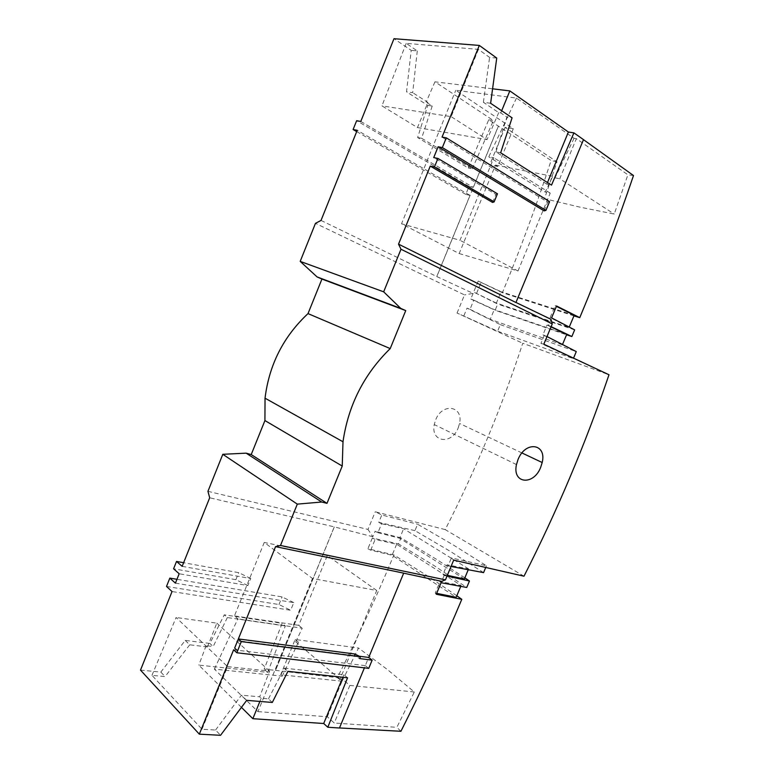 <?xml version="1.0" encoding="UTF-8"?>
<svg xmlns="http://www.w3.org/2000/svg" width="774" height="774" viewBox="0 0 774 774"><rect width="100%" height="100%" fill="white"/><g stroke="black" fill="none" stroke-linecap="round" stroke-linejoin="round"><path stroke-width="0.58" stroke-dasharray="3.87 2.9" d="M458.198 427.916L459.533 423.465C463.616 405.895 442.322 402.296 435.617 419.943L434.253 424.578C430.528 442.496 451.871 445.011 458.198 427.916M523.998 576.204L445.205 529.6C460.472 499.685 474.559 469.228 487.465 438.248C500.372 407.259 512.136 375.593 522.75 343.259L608.993 374.771M483.576 572.625L450.274 551.34L414.951 530.625L417.602 524.23L453.013 544.79L486.449 565.765L451.426 557.938L453.68 560.134M573.94 315.879L502.394 292.698C520.08 249.944 536.314 205.884 551.107 160.508L488.704 119.835L468.27 168.006L417.631 137.53L427.799 105.39L406.524 91.845L411.217 50.349L393.995 38.7M576.369 138.672L574.037 138.304L516.51 98.066L455.751 90.316L513.288 128.716L505.074 127.41L556.999 161.843L544.499 198.705L579.813 207.113L614.246 214.05L627.898 174.798L576.369 138.672L559.757 178.765L614.246 214.05M633.5 175.543L627.898 174.798M456.815 595.757L428.98 576.843L393.898 554.948L367.911 548.727L370.717 550.159L392.079 555.258L456.196 597.257M400.922 731.285L396.849 727.337L414.313 691.985L387.377 669.529L358.517 648.022L342.108 681.217L337.319 677.666C357.878 637.302 376.735 596.396 393.898 554.948M464.845 577.849L436.313 559.215L400.961 537.882L398.465 543.909L433.75 565.388L466.751 587.466M546.995 336.555L542.932 334.852L547.034 325.012L548.456 325.37L550.982 319.314M543.812 344.207L540.939 343.385L573.331 358.633L497.595 331.175L457.047 313.035L522.75 343.259M544.354 335.2L540.939 343.385M445.205 529.6L375.255 511.769L381.814 514.971L417.602 524.23M447.014 576.108L444.112 575.469L443.038 574.356L447.024 564.788L448.107 565.91L451.426 557.938M444.112 575.469L441.664 581.351M237.579 640.872L234.745 648.099L237.657 650.779M457.047 313.035L464.506 294.923L315.463 223.347M207.945 491.326L367.989 529.426L375.255 511.769M544.132 210.876L547.74 202.169L442.051 137.095M492.593 202.44L495.892 194.409L433.721 157.586M496.734 58.05L489.594 57.411L478.429 49.362L406.205 43.373L417.273 50.9L411.217 50.349M360.771 121.45L473.262 187.395L498.33 126.181M321.026 220.435L436.759 276.55L470.002 195.367L357.211 130.303M583.48 139.659L515.881 302.421M548.456 325.37L551.136 326.647M551.02 326.918L547.034 325.012M542.932 334.852L562.495 344.517M463.916 315.724L467.041 308.129L500.314 324.625L497.595 331.175M500.314 324.625L576.282 351.599M573.534 358.149L573.331 358.633M448.107 565.91L451.039 566.471M485.733 567.458L486.449 565.765M414.951 530.625L378.767 522.382L381.814 514.971M468.251 569.722L468.599 568.89L447.024 564.788M443.038 574.356L447.353 575.305M403.593 573.157L339.476 727.957M359.349 656.246L237.647 640.698M140.5 670.11L160.828 672.093L185.218 640.408L209.909 643.446L224.257 614.837L282.152 623.302L264.137 669.162L275.476 670.381L334.252 526.862L209.686 497.779M175.408 583.151L293.772 602.617L290.647 610.26L172.041 591.539M182.161 566.345L250.747 578.536L247.893 585.57L179.181 573.766M250.747 578.536L238.721 572.673L183.612 562.717M247.893 585.57L235.877 579.687L173.579 568.793M293.772 602.617L282.104 596.909L176.956 579.3M166.507 586.44L278.988 604.542L290.647 610.26M160.828 672.093L165.065 676.582L151.975 675.344L202.004 729.253L215.569 730.037L220.542 735.3M233.622 649.792L365.328 665.64L364.409 667.856M436.759 276.55L473.117 293.385L464.506 294.923M473.117 293.385L470.805 299.006L473.785 300.138L470.012 309.31L467.041 308.129M378.767 522.382L381.601 523.756L377.925 532.686L375.1 531.274L372.845 536.73L367.989 529.426M372.845 536.73L334.252 526.862M547.479 182.558L546.812 184.164L551.514 185.121M546.812 184.164L495.95 151.936L500.652 152.797M495.95 151.936L506.893 117.048L512.088 117.812M490.629 103.281L483.382 102.294L498.717 112.627L500.778 112.917L506.893 117.048M483.382 102.294L489.594 57.411M549.579 201.617L547.74 202.169M495.892 194.409L497.459 193.79M488.704 119.835L493.425 120.55L434.94 81.821L492.583 88.807M556.999 161.843L551.107 160.508M417.273 50.9L412.687 92.677L406.524 91.845M406.205 43.373L381.94 105.874L417.467 127.565L427.906 102.41L412.687 92.677M478.429 49.362L451.174 116.651L381.94 105.874M498.717 112.627L487.078 139.62L451.174 116.651M470.002 195.367L465.803 194.39L469.044 186.447L473.262 187.395M498.408 126.201L436.846 276.512M469.044 186.447L356.64 120.715M427.799 105.39L432.211 106.038L426.135 102.158L427.906 102.41M432.211 106.038L421.627 138.265L417.631 137.53M421.627 138.265L472.295 168.829L468.27 168.006M472.295 168.829L493.425 120.55M356.698 131.599L465.803 194.39M502.394 292.698L478.206 281.03L501.088 291.73L496.395 303.079L569.103 327.431L550.14 317.582L555.093 305.701L556.39 306.349M556.545 305.991L555.093 305.701M574.192 315.279L501.088 291.73M551.581 317.891L550.14 317.582M496.395 303.079L473.659 292.069L497.692 304.066L495.128 310.258L566.558 334.803M574.647 329.879L497.692 304.066M470.805 299.006L495.128 310.258M566.723 334.407L494.247 309.61L473.785 300.138M562.369 344.827L490.223 319.333L494.247 309.61M470.012 309.31L490.223 319.333M468.599 568.89L403.602 528.748L381.601 523.756M464.352 579.029L399.674 538.23L403.602 528.748M400.961 537.882L375.1 531.274M377.925 532.686L399.674 538.23M441.093 582.725L440.029 581.564L461.12 585.483L396.636 544.238L375.148 539.41L372.323 538.017L398.465 543.909M436.284 594.248L435.23 593.068L440.029 581.564M436.652 593.358L435.23 593.068M241.449 707.378L198.812 665.108L267.669 672.383L264.137 669.162M275.476 670.381L337.319 677.666M342.108 681.217L280.691 674.773L295.155 639.479L358.517 648.022M414.313 691.985L349.838 685.416L342.747 679.456L340.047 679.166L376.725 590.485L312.473 578.478L257.945 711.625L214.369 669.113L282.229 676.166L280.691 674.773M257.945 711.625L327.315 716.753L334.262 723.013L396.849 727.337M368.734 668.368L365.328 665.64M237.647 640.94L354.037 655.791L359.668 658.577M267.669 672.383L285.325 625.943L282.152 623.302M285.325 625.943L227.333 617.565L224.257 614.837M227.333 617.565L213.179 646.542L209.909 643.446M185.218 640.408L189.736 644.81L207.422 646.938L206.116 645.69L213.179 646.542M189.736 644.81L165.065 676.582M334.281 526.959L275.534 670.439M235.877 579.687L238.721 572.673M278.988 604.542L282.104 596.909M215.569 730.037L241.42 695.207L246.703 700.354M202.004 729.253L227.575 666.617L269.604 671.106L259.677 696.774L241.42 695.207M151.975 675.344L176.104 617.488L227.575 666.617M207.422 646.938L216.817 623.147L176.104 617.488M272.313 702.463L268.481 698.835L261.186 698.216L259.677 696.774M268.481 698.835L284.31 668.146L287.909 671.339M284.31 668.146L343.869 674.725L347.555 677.792M343.869 674.725L342.814 677.279M478.206 281.03L473.659 292.069M372.323 538.017L367.911 548.727M500.778 112.917L501.668 110.759M434.94 81.821L426.135 102.158M544.499 198.705L489.71 164.881L505.074 127.41M513.288 128.716L497.788 166.487L489.71 164.881M497.788 166.487L495.486 165.065L459.185 253.553L401.532 223.773L455.751 90.316M516.51 98.066L488.791 156.822L493.831 157.78L459.998 240.288L401.532 223.773M574.037 138.304L555.035 177.827L552.742 176.346L545.206 192.049L488.791 156.822M417.467 127.565L487.078 139.62M495.486 165.065L552.742 176.346M555.035 177.827L559.757 178.765M476.639 293.22L481.205 282.142M460.753 586.363L461.12 585.483M396.636 544.238L392.079 555.258M370.717 550.159L375.148 539.41M349.838 685.416L334.262 723.013M340.047 679.166L295.745 641.859L298.406 642.207L295.155 639.479M259.871 701.438L261.186 698.216M327.315 716.753L342.747 679.456M214.369 669.113L237.85 618.89L234.445 615.901L264.253 542.439L312.473 578.478M295.745 641.859L302.247 628.207L237.85 618.89M282.229 676.166L298.406 642.207M206.116 645.69L198.812 665.108M269.604 671.106L216.817 623.147M354.037 655.791L354.782 653.991M459.185 253.553L517.99 270.987L459.998 240.288M517.99 270.987L550.237 193.123L545.206 192.049M550.237 193.123L493.831 157.78M376.725 590.485L327.305 555.568L298.725 625.324L302.247 628.207M327.305 555.568L264.253 542.439M298.725 625.324L234.445 615.901M521.947 452.964L459.533 423.465M516.471 464.574L434.253 424.578"/><path stroke-width="1.16" d="M518.019 459.553C525.449 440.425 546.957 443.599 542.187 462.523L540.678 467.322C533.683 485.811 512.069 483.885 516.471 464.574L518.019 459.553M183.612 562.717L176.53 561.44L182.161 566.345L209.686 497.779L207.945 491.326L222.806 454.299L246.122 453.158L321.713 502.026L297.313 504.126L280.488 545.467L445.447 579.861L453.68 560.134L523.998 576.204C540.484 543.774 555.8 510.83 569.945 477.345C584.08 443.87 597.093 409.678 608.993 374.771L543.812 344.207L552.268 323.929L400.99 249.238L383.662 291.827L400.748 308.391L317.069 276.918L300.196 261.389L383.662 291.827M551.136 326.647L571.86 336.535L574.647 329.879L551.581 317.891L556.545 305.991L579.765 317.65L573.94 315.879M579.765 317.65C599.018 271.703 616.926 224.334 633.5 175.543L583.48 139.659M400.748 308.391L405.74 310.597L390.212 348.59C364.022 374.181 348.29 405.247 342.998 441.77L342.234 466.045L326.996 503.352L321.713 502.026M390.212 348.59L308.013 313.605C283.497 336.506 269.178 364.689 265.037 398.184L264.921 420.563L342.234 466.045M405.74 310.597L321.936 279.046L308.013 313.605M300.196 261.389L315.463 223.347L321.026 220.435L357.211 130.303L353.099 129.529L356.64 120.715L360.771 121.45L393.995 38.7L479.319 45.424L442.051 137.095L446.298 137.849L442.341 147.582L438.113 146.779L433.721 157.586L437.929 158.438L434.446 167L430.257 166.11L398.533 244.149L400.99 249.238M479.319 45.424L496.734 58.05L490.629 103.281L512.088 117.812L500.652 152.797L551.514 185.121L573.902 132.867L583.49 139.63L515.939 302.518L398.533 244.149M552.268 323.929L550.982 319.314L515.958 302.46M445.447 579.861L441.664 581.351L403.68 573.176M280.488 545.467L275.554 546.647L403.689 573.137L368.724 657.445L359.349 656.246M222.806 454.299L297.313 504.126M176.53 561.44L173.579 568.793L179.181 573.766L175.408 583.151L169.845 578.11L166.507 586.44L172.041 591.539L140.5 670.11L199.324 734.158L233.622 649.792L236.844 652.763L241.285 641.598L238.353 638.947L234.648 648.09L237.55 650.76M275.554 546.647L237.579 640.872M264.921 420.563L251.221 454.561L326.996 503.352M317.069 276.918L321.936 279.046M251.221 454.561L246.122 453.158M438.113 146.779L544.132 210.876L545.951 210.383L442.341 147.582M430.257 166.11L492.593 202.44L494.141 201.869L497.459 193.79L437.929 158.438M562.495 344.517L566.723 334.407L551.02 326.918M546.995 336.555L576.282 351.599L573.534 358.149M451.039 566.471L483.576 572.625L485.733 567.458M447.353 575.305L464.352 579.029L468.251 569.722M339.476 727.957L400.922 731.285C422.875 687.757 443.163 643.765 461.797 599.318L436.284 594.248L441.093 582.725L466.751 587.466L469.46 581.003L447.014 576.108M176.956 579.3L169.845 578.11M364.409 667.856L339.457 728.015L327.808 727.25L347.555 677.792L287.909 671.339L272.313 702.463L246.703 700.354L220.542 735.3L199.324 734.158M573.902 132.867L568.397 132.025L547.479 182.558M446.298 137.849L549.579 201.617L545.951 210.383M494.141 201.869L434.446 167M492.583 88.807L509.834 90.906L568.397 132.025M353.099 129.529L356.698 131.599M556.39 306.349L574.192 315.279L569.248 327.073M566.558 334.803L571.86 336.535M469.46 581.003L464.845 577.849M461.797 599.318L456.815 595.757M460.753 586.363L456.196 597.257L436.652 593.358M327.808 727.25L323.696 723.506L252.856 718.688L241.449 707.378M368.724 657.445L372.149 660.145L368.734 668.368L236.844 652.763M238.353 638.947L354.782 653.991L360.413 656.778L359.668 658.577L372.149 660.145M342.814 677.279L323.696 723.506M501.668 110.759L509.834 90.906M252.856 718.688L259.871 701.438M360.413 656.778L241.285 641.598M542.187 462.523L521.947 452.964M342.998 441.77L265.037 398.184"/></g></svg>
